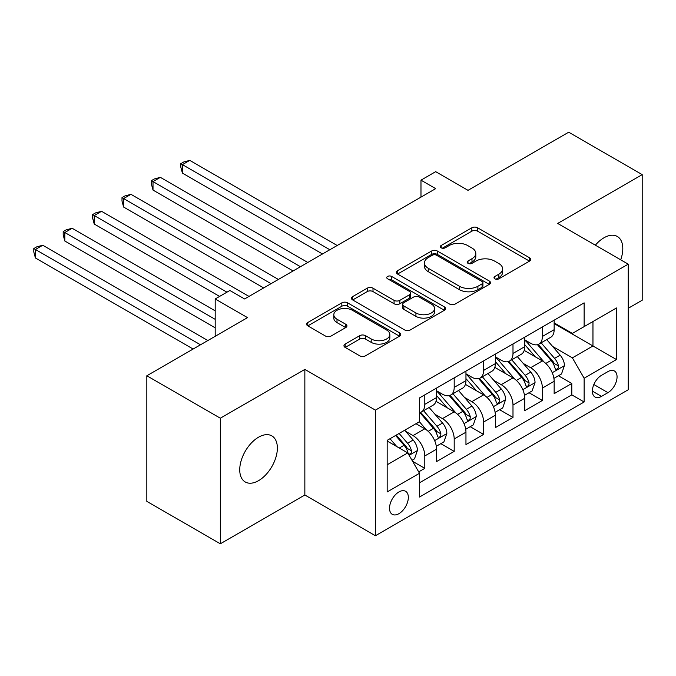 <?xml version="1.0" encoding="UTF-8"?>
<svg xmlns="http://www.w3.org/2000/svg" width="676" height="676" viewBox="0 0 676 676"><rect width="100%" height="100%" fill="white"/><g stroke="black" fill="none" stroke-linecap="round" stroke-linejoin="round"><path stroke-width="1.01" d="M494.849 278.816A2.856 1.648 0 0 0 498.888 278.816L529.553 261.113A4.081 2.358 0 0 0 530.745 259.449A4.081 2.358 0 0 0 529.553 257.776L477.611 227.787A4.081 2.358 0 0 0 471.84 227.787L441.175 245.489A2.856 1.648 0 0 0 440.338 246.655A2.856 1.648 0 0 0 441.175 247.822A2.856 1.648 0 0 0 445.214 247.822L449.185 245.532A13.055 7.537 0 0 1 467.648 245.532L471.983 248.033A13.055 7.537 0 0 1 475.803 253.365A13.055 7.537 0 0 1 471.983 258.697L468.012 260.987A2.856 1.648 0 0 0 467.175 262.153A2.856 1.648 0 0 0 468.012 263.319A2.856 1.648 0 0 0 472.051 263.319L476.022 261.029A13.055 7.537 0 0 1 494.486 261.029L498.82 263.53A13.055 7.537 0 0 1 502.64 268.862A13.055 7.537 0 0 1 498.82 274.186L494.849 276.484A2.856 1.648 0 0 0 494.012 277.65A2.856 1.648 0 0 0 494.849 278.816L494.849 276.484M258.553 480.661A26.609 15.362 120 0 0 275.935 457.213A26.609 15.362 120 0 0 271.853 435.893A26.609 15.362 120 0 0 258.553 437.203A26.609 15.362 120 0 0 241.171 460.652A26.609 15.362 120 0 0 245.244 481.98A26.609 15.362 120 0 0 258.553 480.661M620.703 259.812A26.609 15.362 120 0 0 617.289 236.456A26.609 15.362 120 0 0 603.981 237.775A26.609 15.362 120 0 0 595.353 245.177M398.925 513.675A13.3 7.681 120 0 0 407.62 501.947A13.3 7.681 120 0 0 405.583 491.283A13.3 7.681 120 0 0 398.925 491.942A13.3 7.681 120 0 0 390.238 503.671A13.3 7.681 120 0 0 392.274 514.335A13.3 7.681 120 0 0 398.925 513.675M345.157 344.076A4.081 2.358 0 0 0 343.957 345.749A4.081 2.358 0 0 0 345.157 347.413L359.725 355.821A4.081 2.358 0 0 0 365.496 355.821L399.55 336.166A4.081 2.358 0 0 0 400.75 334.502A4.081 2.358 0 0 0 399.55 332.837L347.608 302.848A4.081 2.358 0 0 0 341.836 302.848L307.791 322.503A4.081 2.358 0 0 0 306.591 324.167A4.081 2.358 0 0 0 307.791 325.832L325.393 335.997A4.081 2.358 0 0 0 331.164 335.997L345.732 327.581A4.081 2.358 0 0 0 346.932 325.916A4.081 2.358 0 0 0 345.732 324.252L337.003 319.216A10.917 6.304 0 0 1 333.809 314.754A10.917 6.304 0 0 1 340.543 308.932A10.917 6.304 0 0 1 352.441 310.301L386.638 330.04A10.917 6.304 0 0 1 389.832 334.502A10.917 6.304 0 0 1 383.098 340.324A10.917 6.304 0 0 1 371.2 338.955L365.496 335.668A4.081 2.358 0 0 0 359.725 335.668L345.157 344.076L345.157 347.413M628.232 308.298L642.2 300.237L642.2 174.636L568.702 132.2L468.012 190.336L435.674 171.662L420.979 180.154L435.674 188.638L244.585 298.961L229.891 290.477L215.188 298.961L215.188 336.302M220.334 418.199L220.334 543.8L304.851 495.001L304.851 369.4L220.334 418.199L146.836 375.763L247.526 317.635L215.188 298.961M304.851 369.4L375.408 410.138L628.232 264.164L628.232 389.765L375.408 535.738L375.408 410.138M642.2 174.636L557.683 223.435L628.232 264.164M449.472 304.014A4.081 2.358 0 0 0 455.244 304.014L489.297 284.351A4.081 2.358 0 0 0 490.489 282.686A4.081 2.358 0 0 0 489.297 281.022L437.355 251.033A4.081 2.358 0 0 0 431.584 251.033L397.53 270.687A4.081 2.358 0 0 0 396.339 272.36A4.081 2.358 0 0 0 397.53 274.025L449.472 304.014M388.717 279.433A2.856 1.648 0 0 1 391.615 279.83L391.615 276.442L444.419 306.929A4.081 2.358 0 0 1 445.619 308.594A4.081 2.358 0 0 1 444.419 310.259L410.374 329.913A4.081 2.358 0 0 1 404.603 329.913L352.661 299.933L352.661 296.595A4.081 2.358 0 0 0 351.461 298.26A4.081 2.358 0 0 0 352.661 299.933M352.661 296.595L367.229 288.187A4.081 2.358 0 0 1 373 288.187L394.066 300.347A4.081 2.358 0 0 0 399.837 300.347L409.504 294.761A4.081 2.358 0 0 0 410.704 293.097A4.081 2.358 0 0 0 409.504 291.432L387.576 278.774A2.856 1.648 0 0 1 386.74 277.608A2.856 1.648 0 0 1 388.506 276.078A2.856 1.648 0 0 1 391.615 276.442M220.334 543.8L146.836 501.364L146.836 375.763M418.697 471.873L424.798 468.35L412.597 461.311M405.659 431.33L413.036 435.597A16.63 9.599 60 0 1 424.798 455.962L436.561 449.177L436.561 461.564L454.196 451.382L440.82 443.659M435.057 414.363L442.442 418.621A16.63 9.599 60 0 1 454.196 438.986L465.958 432.201L465.958 444.588L483.593 434.406L470.217 426.683M464.454 397.387L471.84 401.645A16.63 9.599 60 0 1 483.593 422.018L495.356 415.225L495.356 427.621L512.991 417.438L499.615 409.715M493.852 380.411L501.237 384.678A16.63 9.599 60 0 1 512.991 405.042L524.753 398.257L524.753 410.645L542.389 400.462L542.389 388.075A16.63 9.599 -120 0 0 530.635 367.702L523.249 363.443M529.012 392.739L542.389 400.462M436.561 449.177A16.63 9.599 -120 0 0 424.798 428.804L415.977 423.717M465.958 432.201A16.63 9.599 -120 0 0 454.196 411.836L436.02 401.333M495.356 415.225A16.63 9.599 -120 0 0 483.593 394.86L465.418 384.365M524.753 398.257A16.63 9.599 -120 0 0 512.991 377.884L494.815 367.389M607.952 371.606L601.479 375.341A12.886 7.444 120 0 0 593.063 386.697A12.886 7.444 120 0 0 595.041 397.023A12.886 7.444 120 0 0 601.479 396.389L607.952 392.655A12.886 7.444 120 0 0 616.368 381.298A12.886 7.444 120 0 0 614.391 370.972A12.886 7.444 120 0 0 607.952 371.606M387.171 464.792L407.746 452.912L419.509 473.276L419.509 497.037L584.14 401.992L584.14 378.23L572.378 357.858L552.647 346.467M419.509 473.276L387.171 491.942L387.171 440.346L419.509 421.68L419.509 397.91L584.14 302.865L584.14 326.626L616.478 307.96L616.478 359.556L584.14 378.23M436.561 390.787L442.442 394.184A16.63 9.599 60 0 0 450.757 395.004L462.511 388.218A16.63 9.599 -120 0 0 465.958 380.605L465.958 371.099M465.958 373.811L471.84 377.208A16.63 9.599 60 0 0 480.154 378.028L491.908 371.242A16.63 9.599 -120 0 0 495.356 363.629L495.356 354.123M495.356 356.844L501.237 360.232A16.63 9.599 60 0 0 509.552 361.06L521.306 354.266A16.63 9.599 -120 0 0 524.753 346.653L524.753 337.147M419.509 482.782L571.795 394.86L571.795 383.486L554.151 393.669L554.151 381.281A16.63 9.599 -120 0 0 542.389 360.916L524.213 350.413M524.753 339.867L530.635 343.264A16.63 9.599 -120 0 0 538.949 344.084A16.63 9.599 -120 0 0 542.389 336.471L542.389 326.964M538.949 344.084L550.703 337.299A16.63 9.599 -120 0 0 554.151 329.685L554.151 320.179M424.798 394.86L424.798 404.366A16.63 9.599 60 0 1 421.351 411.98A16.63 9.599 60 0 1 419.509 412.647M421.351 411.98L433.113 405.186A16.63 9.599 -120 0 0 436.561 397.572L436.561 388.066M454.196 377.884L454.196 387.39A16.63 9.599 60 0 1 450.757 395.004M483.593 360.916L483.593 370.414A16.63 9.599 60 0 1 480.154 378.028M512.991 343.94L512.991 353.447A16.63 9.599 60 0 1 509.552 361.06M512.991 405.042L512.991 417.438M483.593 422.018L483.593 434.406M454.196 438.986L454.196 451.382M424.798 455.962L424.798 468.35M407.746 452.912L387.171 441.022M572.378 357.858L592.962 345.977L592.962 321.539L616.478 307.96M554.151 323.576L616.478 359.556M554.151 322.891L572.378 333.42L584.14 326.626M304.851 495.001L375.408 535.738M420.979 180.154L420.979 197.122M558.418 375.763L571.795 383.486M571.795 394.86L584.14 401.992M495.99 279.213L498.82 277.582A13.055 7.537 0 0 0 502.64 272.251L502.64 268.862M475.803 253.365L475.803 256.762A13.055 7.537 0 0 1 471.983 262.094L469.152 263.725M529.494 261.139L477.611 231.184A4.081 2.358 0 0 0 471.84 231.184L442.315 248.227M489.238 284.385L437.355 254.43A4.081 2.358 0 0 0 431.584 254.43L397.589 274.05M482.081 283.852A2.856 1.648 0 0 0 482.917 282.686A2.856 1.648 0 0 0 482.081 281.52L436.485 255.198A2.856 1.648 0 0 0 432.446 255.198L428.263 257.615A13.055 7.537 0 0 0 424.435 262.947A13.055 7.537 0 0 0 428.263 268.279L459.427 286.269A13.055 7.537 0 0 0 477.898 286.269L482.081 283.852L482.081 287.249A2.856 1.648 0 0 0 482.917 286.083L482.917 282.686M424.435 262.947L424.435 266.336A13.055 7.537 0 0 0 428.263 271.668L428.263 268.279M482.081 287.249L477.898 289.666A13.055 7.537 0 0 1 459.427 289.666L428.263 271.668M352.711 299.958L367.229 291.576L367.229 288.187M410.704 293.097L410.704 296.494A4.081 2.358 0 0 1 409.504 298.158L399.837 303.744A4.081 2.358 0 0 1 394.066 303.744L373 291.576A4.081 2.358 0 0 0 367.229 291.576M391.615 279.83L444.369 310.292M415.926 312.963A10.917 6.304 0 0 0 427.824 314.332A10.917 6.304 0 0 0 434.567 308.51A10.917 6.304 0 0 0 431.364 304.056L419.314 297.094A4.081 2.358 0 0 0 413.543 297.094L403.876 302.679A4.081 2.358 0 0 0 402.685 304.344A4.081 2.358 0 0 0 403.876 306.008L415.926 312.963L415.926 316.36A10.917 6.304 0 0 0 427.824 317.728A10.917 6.304 0 0 0 434.567 311.906L434.567 308.51M402.685 304.344L402.685 307.741A4.081 2.358 0 0 0 403.876 309.405L403.876 306.008M415.926 316.36L403.876 309.405M389.832 334.502L389.832 337.89A10.917 6.304 0 0 1 383.098 343.721A10.917 6.304 0 0 1 371.2 342.352L365.496 339.056A4.081 2.358 0 0 0 359.725 339.056L345.208 347.439M333.809 314.754L333.809 318.151A10.917 6.304 0 0 0 337.003 322.604L337.003 319.216M345.681 327.615L337.003 322.604M399.499 336.2L347.608 306.236A4.081 2.358 0 0 0 341.836 306.236L307.842 325.866M553.906 378.366L561.502 373.98L564.443 365.496A11.019 6.363 -120 0 0 560.15 355.154L546.715 339.597M544.028 361.99L528.1 343.543A31.806 18.362 -120 0 0 524.753 340.045M535.291 356.81L526.376 346.501A26.398 15.244 -120 0 0 524.753 344.726M337.189 245.498L189.762 160.381L182.41 164.623L182.41 173.107L322.494 253.982M537.454 344.684L551.033 360.409A11.019 6.363 60 0 1 554.962 368.006L555.765 369.307L557.252 369.096L558.249 367.888L558.494 365.969A11.019 6.363 -120 0 0 554.565 358.373L541.13 342.825M538.248 344.422L552.85 361.33A5.611 3.236 60 0 1 554.261 363.527L558.494 365.969M182.41 173.107L180.796 167.082L180.796 163.685L329.837 249.74M180.796 163.685L183.728 161.986L189.762 160.381M524.508 395.342L532.105 390.956L535.046 382.472A11.019 6.363 -120 0 0 530.753 372.121L517.317 356.573M514.63 378.966L498.702 360.519A31.806 18.362 -120 0 0 495.356 357.021M505.893 373.786L496.978 363.468A26.398 15.244 -120 0 0 495.356 361.694M307.791 262.474L160.364 177.349L153.013 181.59L153.013 190.083L293.097 270.958M508.048 361.66L521.635 377.385A11.019 6.363 60 0 1 525.565 384.974L526.367 386.283L527.855 386.072L528.852 384.864L529.097 382.937A11.019 6.363 -120 0 0 525.168 375.349L511.732 359.801M508.851 361.398L523.452 378.298A5.611 3.236 60 0 1 524.863 380.495L529.097 382.937M153.013 190.083L151.39 184.058L151.39 180.661L300.44 266.716M151.39 180.661L154.331 178.963L160.364 177.349M495.111 412.318L502.707 407.932L505.64 399.44A11.019 6.363 -120 0 0 501.355 389.097L487.92 373.549M485.233 395.933L469.296 377.495A31.806 18.362 -120 0 0 465.958 373.997M476.495 390.762L467.581 380.444A26.398 15.244 -120 0 0 465.958 378.67M278.394 279.441L130.958 194.325L123.615 198.567L123.615 207.05L263.691 287.925M478.65 378.628L492.238 394.361A11.019 6.363 60 0 1 496.167 401.95L496.97 403.251L498.457 403.048L499.454 401.831L499.699 399.913A11.019 6.363 -120 0 0 495.77 392.325L482.334 376.769M479.453 378.374L494.055 395.274A5.611 3.236 60 0 1 495.466 397.471L499.699 399.913M123.615 207.05L121.993 201.025L121.993 197.637L271.042 283.683M121.993 197.637L124.933 195.939L130.958 194.325M465.713 429.285L473.31 424.9L476.242 416.416A11.019 6.363 -120 0 0 471.958 406.073L458.522 390.517M455.827 412.909L439.899 394.463A31.806 18.362 -120 0 0 436.561 390.965M447.098 407.729L438.183 397.42A26.398 15.244 -120 0 0 436.561 395.646M248.996 296.418L101.561 211.301L94.218 215.543L94.218 224.026L219.599 296.418M449.253 395.604L462.84 411.329A11.019 6.363 60 0 1 466.77 418.926L467.572 420.227L469.06 420.016L470.057 418.807L470.293 416.881A11.019 6.363 -120 0 0 466.372 409.293L452.937 393.745M450.055 395.342L464.649 412.25A5.611 3.236 60 0 1 466.068 414.439L470.293 416.881M94.218 224.026L92.595 218.002L92.595 214.605L226.95 292.176M92.595 214.605L95.536 212.906L101.561 211.301M436.307 446.261L443.904 441.876L446.844 433.392A11.019 6.363 -120 0 0 442.552 423.041L429.125 407.493M426.429 429.877L419.399 421.74M417.7 424.705L416.551 423.379M215.188 310.842L72.163 228.268L64.811 232.51L64.811 241.002L215.188 327.818M419.855 412.571L433.443 428.305A11.019 6.363 60 0 1 437.372 435.893L438.175 437.203L439.662 436.992L440.659 435.783L440.896 433.857A11.019 6.363 -120 0 0 436.966 426.269L423.539 410.712M420.658 412.318L435.251 429.218A5.611 3.236 60 0 1 436.671 431.415L440.896 433.857M64.811 241.002L63.198 234.978L63.198 231.581L215.188 319.334M63.198 231.581L66.138 229.882L72.163 228.268M412.014 460.288L414.506 458.852L417.447 450.36A11.019 6.363 -120 0 0 413.154 440.017L404.704 430.223M396.804 446.591L390.001 438.716M388.294 441.682L387.171 440.372M207.836 340.543L42.765 245.244L35.414 249.486L35.414 257.97L193.142 349.036M395.587 435.488L404.045 445.281A11.019 6.363 60 0 1 407.974 452.869L408.777 454.171L410.264 453.968L411.261 452.751L411.498 450.833A11.019 6.363 -120 0 0 407.569 443.245L399.119 433.451M396.271 435.09L405.853 446.194A5.611 3.236 60 0 1 407.273 448.391L411.498 450.833M35.414 257.97L33.8 251.945L33.8 248.557L200.485 344.785M33.8 248.557L36.741 246.858L42.765 245.244M413.036 435.597L424.798 428.804M442.442 418.621L454.196 411.836M471.84 401.645L483.593 394.86M501.237 384.678L512.991 377.884M530.635 367.702L542.389 360.916M542.389 336.471L554.151 329.685M424.798 404.366L436.561 397.572M454.196 387.39L465.958 380.605M483.593 370.414L495.356 363.629M512.991 353.447L524.753 346.653M542.389 388.075L554.151 381.281M593.849 384.517L607.952 392.655M592.37 391.125L601.479 396.389M498.82 277.582L498.82 274.186M468.012 263.319L468.012 260.987M471.983 262.094L471.983 258.697M441.175 247.822L441.175 245.489M471.84 231.184L471.84 227.787M477.611 231.184L477.611 227.787M529.553 261.113L529.553 257.776M397.53 274.025L397.53 270.687M431.584 254.43L431.584 251.033M437.355 254.43L437.355 251.033M489.297 284.351L489.297 281.022M459.427 289.666L459.427 286.269M477.898 289.666L477.898 286.269M373 291.576L373 288.187M394.066 303.744L394.066 300.347M399.837 303.744L399.837 300.347M409.504 298.158L409.504 294.761M444.419 310.259L444.419 306.929M359.725 339.056L359.725 335.668M365.496 339.056L365.496 335.668M371.2 342.352L371.2 338.955M345.732 327.581L345.732 324.252M307.791 325.832L307.791 322.503M341.836 306.236L341.836 302.848M347.608 306.236L347.608 302.848M399.55 336.166L399.55 332.837M552.224 372.721L564.367 365.708M528.1 343.543L529.612 342.673M554.565 358.373L560.15 355.154M545.785 363.443L551.033 360.409M522.827 389.689L534.97 382.684M498.702 360.519L500.215 359.64M525.168 375.349L530.753 372.121M516.38 380.419L521.635 377.385M493.429 406.665L505.572 399.651M469.296 377.495L470.817 376.616M495.77 392.325L501.355 389.097M486.982 397.395L492.238 394.361M464.032 423.641L476.174 416.627M439.899 394.463L441.42 393.593M466.372 409.293L471.958 406.073M457.584 414.363L462.84 411.329M434.634 440.608L446.777 433.603M436.966 426.269L442.552 423.041M428.187 431.339L433.443 428.305M409.141 455.328L417.379 450.571M407.569 443.245L413.154 440.017M399.288 448.027L404.045 445.281"/></g></svg>
